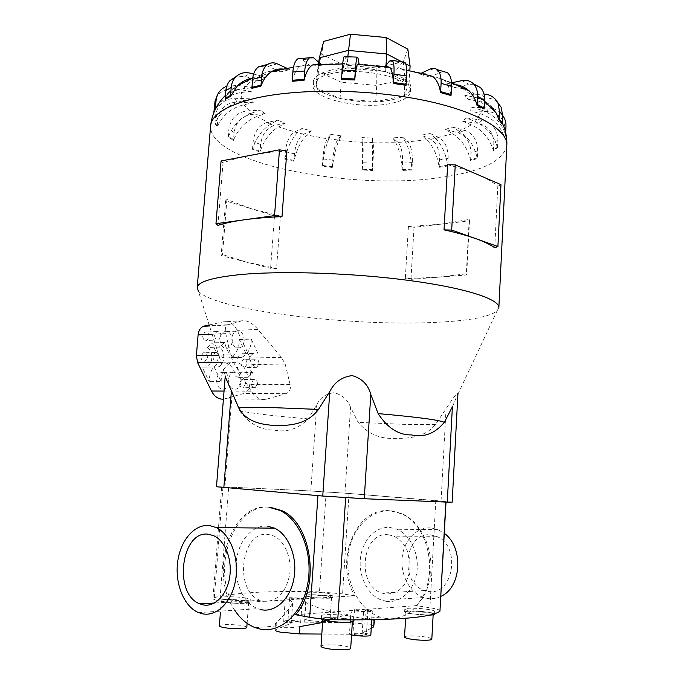 <?xml version="1.0" encoding="UTF-8"?>
<svg xmlns="http://www.w3.org/2000/svg" width="684" height="684" viewBox="0 0 684 684"><rect width="100%" height="100%" fill="white"/><g stroke="black" fill="none" stroke-linecap="round" stroke-linejoin="round"><path stroke-width="0.51" stroke-dasharray="3.42 2.56" d="M372.447 619.824C369.078 618.926 366.102 616.387 363.503 612.206L362.212 632.982L366.752 633.615C369.394 634.128 370.754 634.632 370.822 635.137M363.503 612.206L366.709 609.359L372.301 610.915C372.694 612.026 360.742 611.872 354.055 610.667L352.73 610.419L350.798 613.206L322.583 622.5M300.199 598.808C294.667 598.115 291.11 598.072 289.512 598.671L291.529 599.329C297.078 600.03 300.652 600.073 302.243 599.475L300.199 598.808M298.617 621.696C293.085 620.944 289.512 620.927 287.904 621.653L289.913 622.414C295.471 623.167 299.053 623.184 300.661 622.457L298.617 621.696M365.444 609.803C359.681 609.068 356.039 609.016 354.5 609.666L356.903 610.453C362.7 611.197 366.359 611.248 367.889 610.598L365.444 609.803M363.956 633.906C358.185 633.093 354.526 633.085 352.978 633.863L355.381 634.769C361.178 635.581 364.854 635.59 366.393 634.812L363.956 633.906M299.934 626.612C292.88 627.775 286.545 628.006 280.919 627.288L277.003 625.886L275.455 623.611L276.353 622.124C282.586 617.148 288.015 610.821 292.641 603.143L290.025 599.723L285.322 598.414C284.997 597.38 296.83 597.542 303.029 598.637L304.218 598.859L305.517 602.322C318.667 608.751 333.801 613.326 350.918 616.07L368.172 619.738L374.464 620.226M292.641 603.143L291.239 623.244L287.006 622.654L283.698 621.397C283.39 620.183 295.257 620.234 301.456 621.457L304.166 622.166L305.517 602.322M384.904 618.285C405.202 622.038 425.961 603.707 430.151 577.065C434.554 550.483 421.412 521.995 401.953 513.65L391.325 510.854C370.078 508.862 350.883 529.519 348.147 555.998C345.172 582.417 359.271 610.35 380.21 617.122L384.904 618.285M366.709 609.359L416.334 605.614C440.214 580.288 430.065 524.517 400.841 513.624L390.205 510.82C356.159 506.22 333.775 561.094 354.739 595.807L304.218 598.859M263.673 601.262C276.866 601.929 285.502 593.216 289.589 575.133C292.196 558.589 284.903 540.95 273.788 535.991L268.547 534.495C241.153 529.63 233.27 591.138 260.271 600.296L263.673 601.262M261.613 609.777L257.646 608.657C243.102 603.074 233.706 581.289 236.339 560.777C238.81 540.232 252.815 524.457 267.718 526.201M385.921 601.279C399.952 603.664 414.042 590.805 416.753 572.534C419.608 554.296 410.486 534.828 396.985 529.271L390.325 527.535C375.841 525.97 362.494 539.924 360.468 558.118C358.288 576.279 367.855 595.49 382.057 600.313L385.921 601.279M440.941 596.328C436.614 598.414 432.134 599.116 427.5 598.432L423.695 597.517C409.69 592.942 400.131 574.594 402.175 557.229C404.056 539.821 417.129 526.483 431.39 527.98L437.957 529.638L444.326 533.383M295.616 614.728L352.73 610.419M427.893 591.344C453.877 596.807 461.486 544.729 436.033 536.247L431.005 534.982C404.706 530.827 398.584 583.024 424.627 590.548L427.893 591.344M388.768 534.854L393.873 536.179C405.74 542.6 411.058 554.117 409.836 570.738C406.211 586.71 398.011 594.439 385.237 593.917L381.92 593.088C355.518 585.145 362.075 530.519 388.768 534.854M310.493 596.987L306.372 595.678C306.004 594.499 319.813 594.721 327.26 595.995L331.526 597.329C331.997 598.509 317.949 598.295 310.493 596.987M308.911 620.362C306.201 619.849 304.833 619.353 304.782 618.866C304.431 617.464 318.282 617.558 325.738 618.986C328.525 619.499 329.944 620.012 330.004 620.508C330.457 621.91 316.376 621.824 308.911 620.362M328.252 593.404C320.061 592.019 304.884 591.754 305.286 593.028L309.818 594.447C318.017 595.867 333.476 596.115 332.954 594.841L328.252 593.404M309.647 597.038L305.115 595.602C304.713 594.293 319.89 594.541 328.089 595.952L332.783 597.414C333.305 598.714 317.846 598.474 309.647 597.038M411.366 613.702C407.861 613.103 406.065 612.531 405.971 611.992C405.603 610.684 419.301 610.915 427.628 612.334C431.219 612.932 433.075 613.514 433.186 614.061C433.665 615.369 419.702 615.147 411.366 613.702M404.535 637.026C404.176 635.479 417.915 635.573 426.26 637.155C429.851 637.83 431.707 638.488 431.818 639.147M428.577 609.521C419.42 607.973 404.372 607.717 404.774 609.128C404.877 609.701 406.843 610.316 410.699 610.966C419.865 612.539 435.229 612.804 434.708 611.393C434.571 610.795 432.527 610.171 428.577 609.521M429.569 615.113L410.537 613.77C406.689 613.112 404.714 612.488 404.62 611.898C404.21 610.461 419.266 610.709 428.423 612.265C432.382 612.924 434.425 613.565 434.554 614.172M225.07 602.023L221.317 600.68C220.906 599.244 236.989 599.389 244.778 600.86L248.685 602.236C249.224 603.664 232.859 603.536 225.07 602.023M219.359 625.86C218.974 624.159 235.108 624.124 242.906 625.783C245.471 626.305 246.779 626.835 246.813 627.365M245.949 598.047C237.382 596.448 219.718 596.268 220.162 597.816C220.188 598.286 221.565 598.774 224.284 599.269C232.851 600.911 250.866 601.074 250.258 599.535C250.207 599.047 248.771 598.551 245.949 598.047M224.07 602.082C221.351 601.578 219.974 601.082 219.94 600.603C219.504 599.03 237.177 599.184 245.744 600.808C248.566 601.321 250.002 601.817 250.053 602.313C250.652 603.886 232.637 603.75 224.07 602.082M327.841 620.713C324.549 620.097 322.882 619.499 322.822 618.917C322.403 617.301 338.383 617.43 347.207 619.088C350.601 619.704 352.346 620.32 352.431 620.918C352.978 622.534 336.682 622.423 327.841 620.713M321.001 646.286C320.608 644.362 336.639 644.319 345.48 646.183C348.883 646.884 350.618 647.586 350.704 648.304M348.353 616.01C338.64 614.215 321.095 614.044 321.54 615.788C321.608 616.421 323.447 617.071 327.055 617.737C336.776 619.584 354.714 619.738 354.107 617.994C354.004 617.344 352.089 616.686 348.353 616.01M321.335 618.849L321.335 618.823C320.89 617.045 338.452 617.182 348.156 619.011C351.901 619.687 353.816 620.362 353.91 621.029M452.389 406.826L457.929 393.727C457.887 391.265 450.978 400.901 446.071 408.767L435.486 424.439C424.721 437.794 408.1 438.47 394.822 438.367C379.971 439.137 367.744 433.793 358.151 422.336L350.567 407.245C347.703 399.661 342.222 394.813 334.108 392.71C325.892 393.651 320.103 397.703 316.735 404.868L308.21 418.856C298.352 428.928 286.929 432.664 273.933 430.056C260.595 430.142 249.156 423.721 239.605 410.785L225.19 376.602M498.858 307.578L497.011 311.006C488.804 317.077 468.378 320.864 435.717 322.352C351.73 326.73 214.357 310.339 198.437 291.179L226.806 380.56M251.9 88.322C254.089 82.225 257.287 77.668 261.519 74.624C265.255 72.076 269.222 70.965 273.429 71.298L280.791 71.854L289.811 69.563L282.911 69.033M292.162 81.276C294.06 73.684 296.813 68.674 300.421 66.22L306.004 65.177L310.527 66.22L322.087 65.211L319.214 64.518M341.487 79.506C342.393 71.264 343.368 66.083 344.411 63.971L345.565 63.458L346.566 64.612L359.28 65.048L358.826 64.45M385.964 66.887L384.468 67.348L396.72 69.187L399.516 68.383L402.414 69.375C404.483 71.863 405.689 77.181 406.039 85.329M423.986 73.975L419.395 74.06L429.646 77.044L435.648 76.959L443.446 79.729C447.285 82.978 449.815 88.245 451.021 95.546M456.613 84.799L447.114 83.807L454.227 87.518L465.197 88.809M496.233 113.091C491.249 104.49 483.93 99.18 474.277 97.154L464.735 95.264L468.121 99.231L477.586 101.121C482.665 102.121 487.307 104.259 491.488 107.55M480.707 109.919L471.071 107.046L470.686 110.842L480.219 113.689C492.736 117.845 500.927 126.044 504.801 138.288L505.544 134.757C501.629 122.393 493.352 114.117 480.707 109.919L477.586 101.121M466.402 117.93L481.921 120.136C492.112 122.633 497.448 129.216 497.926 139.869L497.499 147.915C494.07 135.646 486.623 126.882 475.175 121.624L466.402 117.93L462.606 121.196L471.293 124.856C482.647 130.046 490.018 138.724 493.421 150.882L497.507 147.915M459.297 131.285L452.107 126.968L445.506 129.464L452.654 133.731C461.948 139.698 467.916 148.702 470.549 160.74L477.278 158.534C474.628 146.393 468.634 137.313 459.297 131.285L471.293 124.856M435.281 138.245L430.151 133.534L421.481 135.116L426.628 139.775C433.28 146.239 437.452 155.43 439.137 167.332L447.755 165.99C446.071 154.003 441.907 144.76 435.281 138.245L452.654 133.731M329.645 74.034C359.425 65.946 413.906 78.284 410.477 91.596C409.665 96.812 403.432 100.685 391.778 103.224C362.092 110.141 310.878 98.898 313.075 85.124C313.64 80.43 319.154 76.728 329.645 74.034M447.652 164.733C459.87 167.922 470.224 171.359 478.732 175.044C487.188 178.729 493.54 182.466 497.807 186.262L494.746 247.745M466.326 273.814L466.65 274.977L438.247 277.191L466.326 273.814L469.207 219.436L441.223 224.164L469.515 220.889L469.207 219.436M221.069 160.971L223.001 163.023C229.884 160.116 238.742 157.619 249.566 155.533C260.442 153.464 272.873 151.942 286.861 150.976M329.893 70.409C359.673 62.227 414.128 74.641 410.691 88.065C409.878 93.323 403.646 97.239 391.992 99.804C362.315 106.807 311.117 95.495 313.332 81.601C313.888 76.856 319.411 73.128 329.893 70.409M494.558 110.363L501.073 120.606L502.176 123.872M467.3 89.382L477.338 95.854C480.604 99.496 482.853 103.882 484.084 109.03M432.544 76.283L425.345 73.949L399.516 68.383M241.033 381.587C240.742 374.747 238.118 371.651 233.15 372.318C230.517 373.498 228.978 375.978 228.533 379.774C228.824 386.605 231.431 389.709 236.356 389.085C239.032 387.905 240.597 385.408 241.033 381.587M229.114 381.638C228.824 374.858 226.199 371.797 221.231 372.455C218.589 373.626 217.042 376.089 216.597 379.842C216.888 386.605 219.496 389.675 224.42 389.059C227.105 387.896 228.67 385.417 229.114 381.638M244.197 340.598C243.855 333.587 241.153 330.449 236.1 331.184C233.637 332.356 232.201 334.733 231.791 338.323C232.141 345.326 234.817 348.481 239.827 347.771C242.341 346.608 243.795 344.214 244.197 340.598M232.295 341.051C231.962 334.108 229.26 331.005 224.198 331.731C221.727 332.894 220.291 335.245 219.88 338.802C220.222 345.736 222.907 348.857 227.926 348.156C230.44 347.002 231.893 344.633 232.295 341.051M219.35 357.219C219.188 353.662 217.794 352.08 215.178 352.465L212.895 356.159C213.066 359.716 214.451 361.306 217.05 360.93L219.35 357.219M207.423 357.518C207.252 353.996 205.867 352.422 203.251 352.807L200.959 356.467C201.13 359.989 202.515 361.562 205.114 361.186L207.423 357.518M221.017 336.34C220.838 332.74 219.427 331.142 216.785 331.543L214.579 335.16C214.767 338.76 216.178 340.358 218.803 339.965L221.017 336.34M209.099 336.844C208.919 333.279 207.508 331.697 204.867 332.099L202.661 335.682C202.84 339.238 204.251 340.829 206.876 340.435L209.099 336.844M257.458 383.972C257.321 380.637 256.072 379.116 253.696 379.415L251.43 383.1C251.567 386.426 252.815 387.948 255.175 387.666L257.458 383.972M245.556 383.998C245.419 380.689 244.171 379.184 241.794 379.483L239.52 383.125C239.656 386.426 240.905 387.931 243.273 387.648L245.556 383.998M258.979 363.734C258.834 360.365 257.56 358.835 255.166 359.143L252.977 362.751C253.131 366.12 254.397 367.659 256.774 367.351L258.979 363.734M247.095 363.956C246.941 360.613 245.676 359.1 243.273 359.408L241.084 362.982C241.23 366.325 242.495 367.838 244.881 367.539L247.095 363.956M452.167 502.159L344.993 493.13L303.268 490.556L349.062 493.472L435.802 500.568L446.036 501.646L440.034 501.825M372.797 499.081L317.94 495.609L228.636 487.983L221.667 487.188L233.654 487.316L216.486 486.751M323.669 41.408L321.617 54.224L343.753 64.98L376.875 67.998L403.286 61.705L407.852 49.18M318.325 64.578L317.316 71.076L321.617 54.224M318.701 62.184L318.368 64.322M316.119 87.808L340.059 98.564L375.687 101.736L404.107 95.692L409.058 83.303L385.605 71.555L347.044 68.049L318.154 75.086L316.119 87.808L317.316 71.076L341.171 82.217L343.753 64.98M340.059 98.564L341.171 82.217L376.739 85.415L376.875 67.998M375.687 101.736L376.739 85.415L405.125 79.028L403.286 61.705M404.107 95.692L405.125 79.028L410.101 66.109M405.732 63.843L401.876 61.834M318.154 75.086L318.898 64.535M318.906 64.45L319.043 62.492M409.058 83.303L409.819 70.768M385.605 71.555L385.99 65.442M347.044 68.049L347.805 56.798M207.338 347.498C213.818 351.029 213.134 364.94 206.346 367.069L202.122 367.069L209.21 381.646C209.381 372.258 212.698 366.026 219.154 362.956C227.892 361.126 233.518 365.931 236.031 377.371L241.178 372.703C235.022 369.42 235.689 355.68 242.085 353.731L246.009 353.782L239.374 339.555C239.263 348.618 236.083 354.645 229.833 357.638C221.137 359.51 215.451 354.586 212.758 342.864L207.338 347.498L219.265 347.104C225.746 350.67 225.062 364.726 218.281 366.872L202.122 367.069M214.058 366.872L221.146 381.595L209.21 381.646M221.146 381.595C221.317 372.113 224.626 365.82 231.081 362.725C239.81 360.87 245.428 365.726 247.941 377.277L236.031 377.371M247.941 377.277L253.08 372.566L241.178 372.703M253.08 372.566C246.933 369.249 247.591 355.372 253.969 353.414L246.009 353.782M257.894 353.466L251.259 339.093L239.374 339.555M251.259 339.093C251.156 348.242 247.984 354.329 241.743 357.356C233.064 359.237 227.37 354.261 224.677 342.428L212.758 342.864M224.677 342.428L219.265 347.104M241.974 320.805L227.02 325.062C225.318 326.439 224.916 329.286 225.797 333.621L230.465 354.825L233.167 361.921L251.208 391.171C255.825 397.857 260.869 400.55 266.341 399.251L285.972 393.625C289.657 392.086 291.033 389.059 290.11 384.536L285.16 364.025L281.449 357.313L257.825 329.397C252.473 322.959 247.189 320.095 241.974 320.805L223.531 321.805L209.15 324.934M223.403 399.191L244.231 393.386C247.386 392.035 249.224 389.111 249.737 384.596L251.259 364.632L250.122 358.048L237.237 330.355C233.885 323.806 229.32 320.958 223.531 321.805M217.94 225.378L223.001 163.023M280.431 216.084L250.601 208.543L274.506 215.922L280.431 216.084L276.541 268.53L270.582 268.316L246.437 262.1L276.541 268.53M250.601 208.543L226.908 199.48L225.566 200.814L250.601 208.543M274.506 215.922L270.582 268.316M246.437 262.1L221.154 255.585L222.488 254.542L246.437 262.1M225.566 200.814L221.154 255.585M226.908 199.48L222.488 254.542M441.223 224.164L408.416 226.532L414.025 227.31L441.223 224.164M469.515 220.889L466.65 274.977M438.247 277.191L410.956 279.328L405.304 278.627L438.247 277.191M414.025 227.31L410.956 279.328M408.416 226.532L405.304 278.627M497.807 186.262L500.97 184.671M253.602 74.06L266.136 77.403L252.293 78.087M244.043 81.969L251.387 80.849L260.553 80.618L266.136 77.403M260.553 80.618L244.855 76.471L236.04 76.642M225.147 99.385L230.132 91.083L240.358 83.311M237.989 85.44L253.183 87.603L243.23 88.758C230.089 90.698 220.735 97.538 215.161 109.278L213.716 112.817M214.015 112.159C219.624 100.899 228.789 94.341 241.52 92.468L251.37 91.323L253.183 87.603M241.837 101.01C229.2 104.19 220.248 111.646 214.964 123.368L217.153 126.933C222.377 115.322 231.243 107.944 243.761 104.797L253.277 102.703L251.456 98.889L241.837 101.001L241.52 92.468M251.738 113.082C240.7 117.392 232.876 125.394 228.268 137.082L233.492 140.365C238.066 128.772 245.83 120.846 256.782 116.588L265.161 113.638L260.176 110.09L251.738 113.082L243.761 104.797M271.069 123.932C262.391 129.173 256.201 137.621 252.499 149.292L260.04 152.045C263.733 140.459 269.898 132.08 278.559 126.899L285.202 123.223L277.713 120.213L271.069 123.932L256.782 116.588M297.531 132.773C291.7 138.732 287.451 147.53 284.783 159.175L293.915 161.244C296.591 149.659 300.866 140.913 306.74 135.005L311.246 130.764L302.003 128.498L297.531 132.773L278.559 126.899M328.722 139.066C326.003 145.504 323.857 154.55 322.284 166.203L332.296 167.486C333.886 155.858 336.092 146.838 338.896 140.434L341.051 135.791L330.799 134.415L328.722 139.066L306.74 135.005M362.229 142.452C362.717 149.129 362.734 158.329 362.272 170.034L372.498 170.47L372.318 138.014L361.827 137.595L362.229 142.452L338.896 140.434M395.668 142.708C399.328 149.411 401.474 158.654 402.115 170.444L411.888 169.991C411.255 158.158 409.152 148.873 405.569 142.152L402.782 137.27L392.821 137.852L395.668 142.708L372.635 142.87M226.737 86.218L237.861 85.423M251.37 91.323L234.501 88.937C226.447 88.159 220.41 91.083 216.375 97.692M214.964 123.368L215.622 115.203C217.58 104.575 224.053 98.932 235.022 98.282L251.456 98.889M253.277 102.703L237.006 102.096C226.139 102.737 219.744 108.32 217.803 118.854L217.161 126.933M228.268 137.082L228.883 129.216C230.636 118.871 236.279 112.843 245.812 111.133L260.176 110.09M265.161 113.638L250.9 114.655C241.426 116.34 235.835 122.308 234.099 132.559L233.492 140.365M252.499 149.292L253.08 141.665C254.559 131.559 259.014 125.215 266.461 122.633L277.713 120.213M285.202 123.223L273.959 125.591C266.521 128.139 262.075 134.432 260.613 144.469L260.04 152.045M284.783 159.175L285.331 151.728C286.511 141.802 289.571 135.21 294.522 131.969L302.003 128.498M311.246 130.764L303.696 134.192C298.703 137.398 295.616 143.948 294.445 153.832L293.915 161.244M322.284 166.203L322.797 158.868C323.669 149.026 325.225 142.272 327.456 138.587L330.799 134.415M341.051 135.791L337.58 139.938C335.263 143.606 333.664 150.343 332.8 160.159L332.304 167.486M362.272 170.034L362.751 162.715C363.324 152.891 363.332 146.025 362.776 142.118L361.827 137.595M372.318 138.014L373.122 142.537C373.584 146.444 373.541 153.31 372.977 163.143L372.498 170.47M402.115 170.444L402.568 163.074C402.842 153.182 401.32 146.273 398.002 142.366L392.821 137.852M402.782 137.27L407.861 141.802C411.11 145.735 412.597 152.66 412.332 162.595L411.879 169.991M439.137 167.332L439.573 159.834C439.564 149.787 436.589 142.922 430.655 139.237L421.481 135.116M430.151 133.534L439.29 137.706C445.207 141.417 448.174 148.334 448.182 158.44L447.755 165.99M470.549 160.74L470.977 153.036C470.712 142.759 466.445 136.013 458.177 132.816L445.506 129.464M452.107 126.968L464.838 130.362C473.14 133.602 477.432 140.408 477.706 150.771L477.278 158.534M493.421 150.882L493.839 142.913C493.369 132.354 488.085 125.839 477.979 123.368L462.606 121.196M504.801 138.288L505.228 130.003C504.63 119.136 498.747 112.954 487.564 111.475L470.686 110.842M471.071 107.046L492.42 108.32M505.664 132.696L505.544 134.757M493.224 108.559C497.106 109.816 500.235 112.048 502.62 115.245M497.482 102.224C494.01 99.154 489.821 97.761 484.913 98.043L468.121 99.231M464.735 95.264L483.981 94.007M473.798 84.218L469.01 84.397L454.227 87.518M447.114 83.807L451.773 82.807M443.104 71.41L429.646 77.044M419.395 74.06L421.122 73.265M402.987 62.005L396.72 69.187M384.468 67.348L384.938 66.758M359.177 64.467L359.28 65.048M346.566 64.612L344.822 56.704M321.189 64.407L322.087 65.211M310.527 66.22L301.208 58.525M286.955 68.263L289.811 69.563M280.791 71.854L266.332 65.536M233.654 487.316L303.268 490.556L233.654 487.316M234.706 610.188C208.116 572.628 231.354 501.748 269.103 507.314M290.025 599.723L232.269 603.211C211.561 563.949 235.553 502.338 270.522 507.357M275.455 623.611L275.002 629.973L291.239 623.244M304.166 622.166L350.499 622.696L367.889 624.227C371.916 624.962 373.977 625.698 374.088 626.416M354.739 595.807L342.59 593.874L319.496 591.891C270.129 590.6 235.057 592.506 214.297 597.619L212.938 598.491C212.98 599.287 215.289 600.107 219.863 600.954L232.269 603.211M440.154 610.88C439.923 609.889 436.512 608.854 429.911 607.777L416.334 605.614M371.25 628.168L362.212 632.982M351.55 634.855L349.464 634.256L350.798 613.206M349.464 634.256L321.813 634.059M435.486 424.439L403.663 424.345L358.151 422.336M282.466 68.999L306.004 65.177M317.641 64.142L345.565 63.458M358.399 63.894L387.153 66.519M435.648 76.959L455.424 84.654M462.512 88.381L474.277 97.154M480.219 113.689L475.175 121.624M506.827 145.264L506.81 145.564C503.398 160.723 482.417 171.205 443.865 176.994C355.62 191.546 208.971 163.989 210.595 126.155M227.652 324.755L209.398 325.704M257.825 329.397L237.237 330.355M281.449 357.313L250.122 358.048M285.16 364.025L251.259 364.632M290.11 384.536L249.737 384.596M285.647 393.719L243.957 393.471M225.797 333.621L212.1 334.228M230.465 354.825L218.735 355.133M233.167 361.921L220.966 362.169M251.208 391.171L224.044 391.068M266.341 399.251L225.489 398.823M244.855 76.471L250.335 73.197M256.919 77.617L273.429 71.298M243.23 88.758L251.387 80.849M426.628 139.775L405.569 142.152M234.501 88.937L236.142 85.175M237.006 102.096L235.022 98.282M217.204 126.07L215.015 122.496M217.803 118.854L215.622 115.203M250.9 114.655L245.812 111.133M233.543 139.527L228.319 136.244M234.099 132.559L228.883 129.216M273.959 125.591L266.461 122.633M260.091 151.232L252.55 148.471M260.613 144.469L253.08 141.665M303.696 134.192L294.522 131.969M293.966 160.449L284.835 158.38M294.445 153.832L285.331 151.728M337.58 139.938L327.456 138.587M332.347 166.708L322.335 165.425M332.8 160.159L322.797 158.868M373.122 142.537L362.776 142.118M372.549 169.683L362.323 169.256M372.977 163.143L362.751 162.715M407.861 141.802L398.002 142.366M411.939 169.204L402.166 169.658M412.332 162.595L402.568 163.074M439.29 137.706L430.655 139.237M447.815 165.186L439.196 166.537M448.182 158.44L439.573 159.834M464.838 130.362L458.177 132.816M477.338 157.705L470.609 159.919M477.706 150.771L470.977 153.036M481.921 120.136L477.979 123.368M497.567 147.06L493.48 150.027M497.926 139.869L493.839 142.913M488.128 107.679L487.564 111.475M505.613 133.859L504.869 137.398M505.98 126.395L505.228 130.003M481.673 94.033L484.913 98.043M461.948 80.618L469.01 84.397M430.125 69.084L440.462 72.136M389.495 61.064L401.935 62.945M345.129 57.747L358.057 58.183M302.918 59.593L314.614 58.533M268.231 66.203L277.268 63.851M224.882 486.914L232.167 393.633M310.827 490.907L316.735 404.868M441.052 500.987L446.071 408.767M344.993 493.13L350.567 407.245M308.21 418.856C274.404 416.052 251.532 413.358 239.605 410.785M276.353 622.124L275.84 629.263M350.499 622.696L350.918 616.07M435.802 500.568L429.911 607.777M349.062 493.472L342.59 593.874M326.2 491.881L319.496 591.891M222.95 487.111L214.297 597.619M228.636 487.983L219.863 600.954M371.754 619.832L372.301 610.915M289.512 598.671L287.904 621.653M354.5 609.666L352.978 633.863M401.953 513.65L400.841 513.624M273.788 535.991L214.126 535.897M198.574 612.616L257.646 608.657M437.957 529.638L396.985 529.271M436.033 536.247L393.873 536.179M306.372 595.678L304.782 618.866M305.286 593.028L305.115 595.602M405.971 611.992L405.612 618.31M404.774 609.128L404.62 611.898M221.317 600.68L220.393 612.599M220.162 597.816L219.94 600.603M322.822 618.917L322.762 619.798M321.54 615.788L321.335 618.823M457.801 394.471L497.011 311.006M410.477 91.596L410.691 88.065M502.244 122.923L501.073 120.606M484.52 101.129L477.338 95.854M451.534 82.713L443.446 79.729M406.698 70.161L402.414 69.375M344.411 63.971L342.667 63.945M300.421 66.22L293.504 67.177M233.15 372.318L221.231 372.455M236.1 331.184L224.198 331.731M215.178 352.465L203.251 352.807M216.785 331.543L204.867 332.099M253.696 379.415L241.794 379.483M255.166 359.143L243.273 359.408M256.774 367.351L244.881 367.539M255.175 387.666L243.273 387.648M218.803 339.965L206.876 340.435M217.05 360.93L205.114 361.186M239.827 347.771L227.926 348.156M236.356 389.085L224.42 389.059M218.281 366.872L206.346 367.069M231.081 362.725L219.154 362.956M253.969 353.414L242.085 353.731M241.743 357.356L229.833 357.638M285.972 393.633L244.231 393.386M227.02 325.062L209.484 325.969M261.519 74.624L252.738 77.899M230.132 91.083L225.455 95.332M313.075 85.124L313.332 81.601M457.904 394.258L457.929 393.727M354.107 617.994L353.979 619.969M352.431 620.918L352.371 621.816M250.258 599.535L250.053 602.313M248.685 602.236L247.112 623.338M434.708 611.393L434.571 613.787M433.186 614.061L433.152 614.813M332.954 594.841L332.783 597.414M331.526 597.329L330.004 620.508M424.627 590.548L381.92 593.088M277.003 625.886L255.38 627.724M423.695 597.517L382.057 600.313M260.271 600.296L214.4 603.023M380.21 617.122L362.708 618.61M283.698 621.397L285.322 598.414M446.036 501.646L446.011 502.073M221.667 487.188L212.938 598.491M367.889 610.598L366.393 634.812M302.243 599.475L300.661 622.457"/><path stroke-width="1.03" d="M371.754 619.832L370.822 635.137C371.207 636.436 359.211 636.402 352.517 635.06L351.55 634.855M374.097 620.123L373.686 626.869L374.464 620.226L372.447 619.824M208.868 534.315L214.126 535.897C225.275 541.13 232.457 559.803 229.653 577.322C226.968 594.875 214.904 607.247 203.259 604.913L199.848 603.886C172.778 594.105 181.363 529.194 208.868 534.315M209.56 525.56C194.572 523.739 180.354 540.369 177.652 562.034C174.788 583.657 183.996 606.674 198.574 612.616L202.549 613.813C217.059 616.848 232.235 601.527 235.664 579.553C239.246 557.631 230.294 534.247 216.426 527.629L209.56 525.56M444.326 533.383C463.795 547.106 461.777 587.471 440.941 596.328M322.583 622.5L299.934 626.612L299.43 633.897L280.577 632.196C276.909 631.452 275.053 630.708 275.002 629.973M270.522 507.357L281.44 510.486C311.442 522.661 320.958 586.102 295.616 614.728L309.681 617.284C318.026 618.729 327.379 619.567 337.742 619.807C397.404 620.345 431.476 617.49 439.949 611.231L446.011 502.073M269.103 507.314L280.021 510.452C299.968 519.831 313.084 552.227 307.962 582.494C303.055 612.838 281.073 633.538 260.202 629.083L255.38 627.724C247.257 624.612 240.366 618.772 234.706 610.188M433.152 614.813L431.818 639.147C432.279 640.694 418.275 640.609 409.93 638.984C406.416 638.317 404.62 637.659 404.535 637.026L405.612 618.31M247.112 623.338L246.813 627.365C247.334 629.058 230.91 629.109 223.112 627.408C220.633 626.895 219.384 626.373 219.359 625.86L220.393 612.599M352.371 621.816L350.704 648.304C351.225 650.219 334.878 650.279 326.02 648.364C322.728 647.671 321.053 646.979 321.001 646.286L322.762 619.798M353.979 619.969L353.91 621.029C354.517 622.808 336.579 622.671 326.858 620.798C323.301 620.131 321.454 619.482 321.335 618.849M447.276 502.124L364.256 498.73L322.762 496.037L216.486 486.751L225.19 376.602L238.81 407.98C246.762 422.592 262.434 424.73 276.139 425.585C289.819 425.559 307.039 424.627 318.488 409.417L329.791 391.556C334.425 382.253 341.872 376.935 352.132 375.601C361.947 378.389 368.172 384.682 370.796 394.48L378.132 413.598C387.486 427.996 398.592 435.101 411.46 434.921C424.003 437.734 434.956 433.545 444.318 422.344L452.389 406.826L447.276 502.124L452.167 502.159L457.904 394.258M198.437 291.179L197.197 287.725C197.787 281.851 212.134 277.473 240.255 274.592C282.056 270.59 353.372 272.95 409.896 280.568C466.556 288.169 499.893 299.387 498.85 307.757M282.911 69.033L282.466 68.999C278.696 68.682 275.071 69.554 271.608 71.632C266.888 74.616 263.34 79.438 260.963 86.099L251.9 88.322L251.96 87.347L261.023 85.115L261.656 77.001C262.211 71.076 264.255 66.87 267.769 64.373C270.676 62.518 273.848 62.338 277.268 63.851L286.955 68.263M319.214 64.518L317.641 64.142L312.477 64.989C308.783 67.34 305.979 72.444 304.047 80.293L292.162 81.276L292.222 80.276L304.106 79.293L304.713 70.999C305.312 64.082 306.962 59.67 309.664 57.747L311.391 57.182L313.546 57.747L321.189 64.407M358.826 64.45L358.399 63.894L357.399 64.382C356.45 66.476 355.552 71.675 354.688 79.977L341.487 79.506L341.555 78.498L354.757 78.959L355.312 70.589C355.825 63.287 356.432 58.798 357.133 57.114L358.057 58.183L359.177 64.467M384.938 66.758L389.495 61.064L392.334 60.389C393.787 62.321 394.326 66.887 393.941 74.094L393.42 82.448L406.108 84.32L406.039 85.329L393.343 83.465C393.043 75.172 391.872 69.819 389.854 67.4L387.153 66.519L385.964 66.887M425.345 73.949L423.986 73.975M444.027 229.858L447.652 164.733L455.253 164.887L451.679 230.081L475.423 238.519C466.821 235.458 456.356 232.569 444.027 229.858L451.679 230.081M494.746 247.745C490.411 244.658 483.973 241.58 475.423 238.519L497.909 246.514L494.746 247.745M215.964 223.711L221.069 160.971L279.474 149.83L286.861 150.976L282.005 216.631C267.94 217.213 255.457 218.256 244.539 219.761C233.689 221.283 224.822 223.155 217.94 225.378L215.964 223.711L274.541 215.614L282.005 216.631M491.488 107.55L494.558 110.363M483.981 94.007C490.488 94.537 495.165 97.624 498.003 103.267L499.525 111.389L499.14 119.153L502.244 122.949L502.176 123.872L499.072 120.085L496.233 113.091L484.52 101.129M465.197 88.809L467.3 89.382M451.773 82.807L461.948 80.618C466.488 79.72 470.318 80.789 473.431 83.824C476.372 86.954 477.74 91.152 477.535 96.41L477.116 104.438L484.161 108.072L484.084 109.03L477.047 105.404C475.577 99.411 472.883 94.537 468.959 90.792C465.334 87.492 461.213 85.491 456.613 84.799M421.122 73.265L430.125 69.084C432.724 67.913 435.024 68.092 437.033 69.614C440.009 72.179 441.36 76.753 441.103 83.345L440.633 91.579L451.098 94.554L451.021 95.546L440.556 92.571C439.316 84.893 436.64 79.464 432.544 76.283L406.698 70.161M401.876 61.834L386.725 53.95L348.242 50.411L319.377 57.824L318.701 62.184M319.043 62.492L319.377 57.824L323.669 41.408L350.49 34.2L386.135 37.517L407.852 49.18L410.101 66.109L405.732 63.843M385.99 65.442L386.725 53.95L386.135 37.517M347.805 56.798L350.49 34.2M409.819 70.768L410.101 66.109M209.15 324.934L203.379 326.285C200.361 327.713 198.608 330.577 198.103 334.852L196.385 355.723L197.625 362.648L211.45 391.017C214.4 396.617 218.384 399.345 223.403 399.191M279.474 149.83L274.541 215.614M497.909 246.514L500.97 184.671L455.253 164.887M252.293 78.087C246.599 79.182 241.691 81.721 237.579 85.697L230.508 96.29L231.201 87.475C231.568 83.414 232.979 80.019 235.424 77.275C239.46 73.145 244.427 71.786 250.335 73.197L253.602 74.06M230.508 96.29L225.147 99.394L225.198 98.445L230.568 95.341M236.04 76.642L230.038 80.541C227.601 83.26 226.199 86.629 225.84 90.656L225.198 98.445M240.358 83.311L244.043 81.969M216.375 97.692L214.391 104.404L214.015 112.159M215.161 109.278L216.366 97.727C217.965 92.255 221.428 88.416 226.737 86.218M502.244 122.949L502.62 115.263C505.014 118.597 506.134 122.308 505.98 126.395L505.664 132.696M492.42 108.32L493.224 108.559M499.525 111.389L502.62 115.263L501.115 107.217L497.482 102.224M499.14 119.153L499.072 120.085M484.161 108.072L484.571 100.112C484.768 94.888 483.391 90.724 480.459 87.603L473.798 84.218M477.116 104.438L477.047 105.404M451.098 94.554L451.551 86.364C451.808 79.814 450.431 75.257 447.421 72.692L443.104 71.41M440.633 91.579L440.556 92.571M406.108 84.32L406.612 75.984C406.98 68.793 406.407 64.228 404.877 62.295L402.987 62.005M393.42 82.448L393.343 83.465M354.688 79.977L354.757 78.959M344.822 56.704L344.078 56.678C343.3 58.354 342.65 62.843 342.128 70.136L341.555 78.498M304.047 80.293L304.106 79.293M301.208 58.525L297.873 58.824C295.12 60.739 293.445 65.142 292.837 72.017L292.222 80.276M260.963 86.099L261.023 85.115M266.332 65.536L258.723 66.75C255.2 69.229 253.157 73.419 252.593 79.293L251.96 87.347M440.034 501.825L372.797 499.081M434.571 613.787L434.554 614.172C434.46 614.685 432.801 615.001 429.569 615.113M267.718 526.201L274.558 528.159C288.392 534.435 297.472 556.554 294.129 577.287C290.939 598.064 276.045 612.599 261.613 609.777M373.686 626.869L371.25 628.168M321.813 634.059L299.43 633.897M238.81 407.98C243.572 407.365 252.994 407.168 267.068 407.39L318.488 409.417M378.132 413.598C417.326 417.086 439.384 420.002 444.318 422.344M210.595 126.155L210.612 125.89C211.647 114.775 226.122 105.661 254.021 98.556C295.479 88.535 365.436 88.715 420.6 99.65C475.902 110.552 508.195 129.678 506.81 145.564L498.858 307.578M209.398 325.704L204.396 325.96M212.1 334.228L198.103 334.852M218.735 355.133L196.385 355.723M220.966 362.169L197.625 362.648M224.044 391.068L211.45 391.017M225.84 90.656L231.201 87.475M213.767 111.911L215.212 108.363M214.391 104.404L215.836 100.787M477.535 96.41L484.571 100.112M441.103 83.345L451.551 86.364M393.941 74.094L406.612 75.984M342.128 70.136L355.312 70.589M292.837 72.017L304.713 70.999M252.593 79.293L261.656 77.001M322.762 496.037L329.791 391.556M364.256 498.73L370.796 394.48M223.839 487.581L231.38 391.162M445.831 502.065L439.949 611.231M317.932 495.626L309.681 617.284M345.651 497.713L337.742 619.807M281.44 510.486L280.021 510.452M506.827 145.264C507.143 137.51 505.613 130.063 502.244 122.923M468.959 90.792L451.534 82.713M389.854 67.4L357.399 64.382M342.667 63.945L312.477 64.989M293.504 67.177L271.608 71.632M209.484 325.969L203.379 326.285M230.038 80.541L235.424 77.275M252.738 77.899L237.579 85.697M225.455 95.332C216.794 104.011 211.852 114.194 210.612 125.89L197.197 287.725M214.913 101.377L216.366 97.727M498.003 103.267L501.115 107.217M473.431 83.824L480.459 87.603M437.033 69.614L447.421 72.692M392.334 60.389L404.877 62.295M344.078 56.678L357.133 57.114M297.873 58.824L309.664 57.747M258.723 66.75L267.769 64.373M216.426 527.629L274.558 528.159M214.4 603.023L199.848 603.886"/></g></svg>
